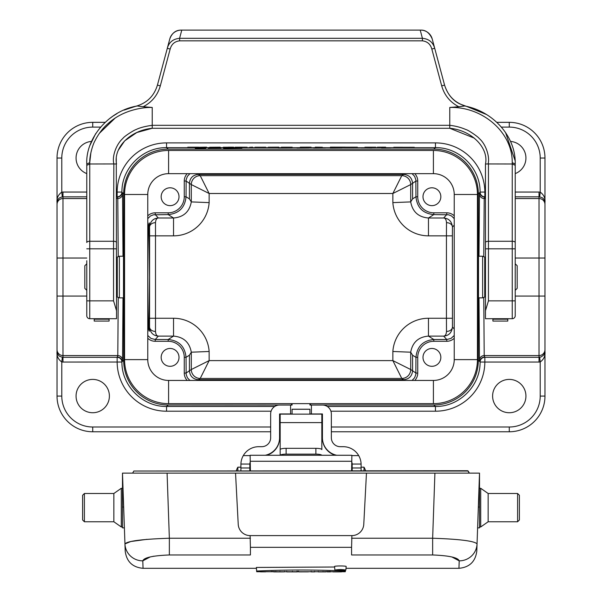 <?xml version="1.0" encoding="UTF-8"?>
<svg xmlns="http://www.w3.org/2000/svg" width="602" height="602" viewBox="0 0 602 602"><rect width="100%" height="100%" fill="white"/><g stroke="black" fill="none" stroke-linecap="round" stroke-linejoin="round"><path stroke-width="0.9" d="M477.604 527.864L479.516 527.864L479.516 473.119L478.334 507.034L479.516 507.034M334.607 567.009L256.369 567.445L256.685 571.734L345.315 571.734L345.315 571.035C315.869 569.688 286.326 569.688 256.685 571.035L256.685 571.734M256.369 567.445L256.685 571.035M345.382 570.26L345.315 571.035M345.45 570.244L345.315 571.734M334.592 566.535L334.561 566.49C334.148 565.782 346.579 565.782 346.165 566.49L345.849 570.071C342.538 570.636 338.888 570.651 334.908 570.117L334.878 570.071C338.535 569.417 342.192 569.417 345.849 570.071M265.61 571.832L260.523 571.832M260.523 571.855L265.61 571.855M271.133 571.524L282.714 571.892L284.588 571.832L284.648 571.373M279.915 571.418L279.885 571.855M275.851 571.464L275.874 571.855M293.279 571.892L291.406 571.9C293.806 571.9 293.806 571.892 291.406 571.885L286.763 571.9L286.718 571.358L286.763 571.855L294.754 571.892M291.406 571.9L290.156 571.832M297.802 571.306L297.727 571.832L296.839 571.862M296.891 571.306L296.839 571.892L292.391 571.9M298.727 571.855L298.675 571.298L298.727 571.885L308.45 571.855L298.727 571.885M311.219 571.832L314.613 571.855L314.658 571.351L314.613 571.9L311.219 571.9L311.174 571.328L311.219 571.832M325.923 571.9L318.27 571.9L318.225 571.381L318.27 571.855L330.438 571.516M330.445 571.516L330.408 571.9L327.195 571.9L327.164 571.471L327.195 571.855M322.958 571.426L322.935 571.855M341.477 571.885L333.004 571.9L341.477 571.877M346.007 568.326L458.957 568.326L459.206 560.853L451.854 556.955M351.583 538.233L432.642 538.233L434.915 473.119L479.516 473.119L477.047 543.907C474.617 541.048 459.823 539.159 432.642 538.233L432.642 554.961C449.242 555.638 458.099 557.602 459.206 560.853A17.849 17.571 -178 0 0 477.047 543.907L476.799 551.101C475.452 561.591 469.507 567.332 458.957 568.311M150.199 556.94L142.794 560.853L143.043 568.326C132.493 567.332 126.548 561.591 125.201 551.078L122.484 473.119L235.54 473.119L238.226 524.319A11.905 11.905 0 0 0 250.108 535.599L250.417 547.323L351.583 547.323L351.583 554.961L432.642 554.961M250.417 547.323L250.417 554.961L169.358 554.961L169.358 538.233L250.417 538.233M146.978 539.332L130.8 541.522L124.953 543.907A17.849 17.571 -2 0 0 142.794 560.853C143.916 557.595 152.773 555.631 169.358 554.961M153.939 556.18L150.229 556.933M235.54 473.119L366.46 473.119L363.774 524.319A11.905 11.905 0 0 1 351.892 535.599L351.583 547.323M124.953 543.907C127.428 541.04 142.23 539.151 169.358 538.233L167.085 473.119L132.621 473.119L133.825 471.035L468.175 471.035L469.379 473.119L366.46 473.119M469.327 473.119L465.94 473.119M351.779 460.869L351.606 470.734M250.221 460.869L250.123 455.262L250.229 461.267L250.123 455.262L351.877 455.262L351.771 461.267L250.229 461.267L250.394 470.734M122.484 473.119L122.484 527.864L124.396 527.864M250.417 535.599L351.583 535.599M273.744 571.9L282.022 571.9M335.171 570.117L335.141 570.064C338.602 569.447 342.079 569.454 345.586 570.064C342.463 570.613 338.994 570.628 335.171 570.117L335.171 570.117M338.858 569.605L339.182 570.312M339.182 570.086L340.8 570.086C342.704 570.004 342.719 569.913 340.837 569.816L338.918 569.816L338.918 570.312M340.8 570.086C342.704 570.004 342.719 569.913 340.837 569.816L339.182 570.064L340.837 570.064M122.484 526.968L121.288 526.968L121.288 488.29L122.484 488.29M82.609 519.977L82.609 495.28L84.393 493.497L84.393 521.761L82.609 519.977M84.393 521.761L113.853 521.761L113.853 493.497L84.393 493.497M113.853 521.761L121.288 526.968M479.516 488.29L480.712 488.29L480.712 526.968L479.516 526.968M519.391 495.28L519.391 519.977L517.607 521.761L517.607 493.497L519.391 495.28M517.607 493.497L488.147 493.497L488.147 521.761L517.607 521.761M488.147 493.497L480.712 488.29M116.532 248.814L113.552 248.814L113.552 300.857L116.532 310.722L116.276 158.213M116.532 310.722L116.532 318.706L89.751 318.706A2.972 2.972 0 0 1 86.778 315.734L86.778 260.704M432.198 38.919C429.512 32.847 425.682 29.912 420.7 30.108A11.905 11.905 0 0 1 432.198 38.919L434.704 48.28L431.83 49.048C430.46 44.187 427.322 41.448 422.416 40.831L422.416 38.31C428.835 38.882 432.928 42.208 434.704 48.28L434.509 47.543M466.234 106.298L459.973 103.995C452.659 100.519 447.519 94.221 444.569 85.1L434.704 48.28M514.966 163.458A2.972 1.302 180 0 1 515.214 163.894M512.219 162.683L512.249 163.992L488.147 163.94C489.983 156.603 485.814 143.908 479.132 138.43C478.71 137.256 468.221 129.919 466.008 129.603C461.102 127.443 455.691 126.014 449.769 125.291L449.769 107.457L458.799 106.735C450.1 102.227 444.404 95.274 441.695 85.868L444.569 85.1C448.008 96.185 455.323 103.273 466.512 106.366L486.378 114.478M505.522 132.455L515.154 160.734M474.278 138.129L449.769 128.286C471.81 130.25 488.952 148.062 485.468 163.992L485.468 242.523L485.46 164.03M449.769 128.241L449.769 125.299L449.769 128.286L152.231 128.286C129.739 130.491 113.334 147.866 116.532 163.992L116.54 164.03M89.781 162.683L89.751 163.992L113.853 163.94L113.552 241.267L89.751 241.267L89.751 163.992L86.778 165.294L86.778 242.523A2.972 1.257 180 0 1 89.751 241.267L89.751 248.814L86.778 248.814M89.781 162.367L90.887 152.63M91.128 151.523L91.271 150.959M99.33 133.373L114.982 118.255M167.514 47.543L157.431 85.1C154.022 96.207 146.707 103.296 135.488 106.366L124.057 110.113M116.938 113.665L116.141 114.132M115.847 114.305L113.236 115.96M112.551 116.419L109.278 118.82M95.643 133.697L89.766 145.737M86.778 306.802L86.778 277.048M86.778 297.546L86.778 315.726M181.3 30.1A11.905 11.905 0 0 0 169.802 38.919C171.999 32.99 175.829 30.055 181.3 30.1L420.7 30.1M420.219 30.1L422.416 38.31L179.584 38.31C173.098 38.949 168.996 42.275 167.296 48.28L169.802 38.919M135.488 106.366L137.226 105.982C108.3 110.708 85.492 138.648 86.778 163.992L86.778 165.294M118.27 150.252L124.614 140.958M124.825 140.748L136.827 132.523L152.231 128.286L449.769 128.286M485.468 310.722L485.468 248.814L488.448 248.814L488.448 300.857L485.468 310.722L485.468 318.706L512.249 318.706L512.249 163.992L512.678 164.007M458.799 106.735L464.767 105.99C493.693 111.52 515.997 136.97 515.222 163.992L515.222 315.734A2.972 2.972 0 0 1 512.249 318.706L507.787 318.706L507.787 321.077L492.91 321.077L492.91 318.706L485.468 318.706M515.222 306.802L515.222 277.048M515.222 297.546L515.222 315.726M515.222 256.226L515.222 165.249M485.468 248.814L485.468 242.523A2.972 1.257 -0 0 1 488.448 241.267L488.448 248.814L515.222 248.814M167.296 48.28L170.17 49.048L160.305 85.868C157.596 95.274 151.9 102.227 143.201 106.735L137.233 105.975M181.781 30.1L179.584 38.31L179.584 40.831C174.678 41.448 171.54 44.187 170.17 49.048M143.201 106.735L152.231 107.457C144.646 107.299 136.782 108.623 128.647 111.43C120.979 114.132 114.245 118.067 108.45 123.237C103.138 127.684 98.577 133.667 94.762 141.192C92.46 145.338 89.352 156.738 89.781 162.653L86.778 163.985M116.532 164.015L113.853 163.94C111.799 155.926 116.615 143.886 122.868 138.43C124.117 136.308 134.412 129.874 135.992 129.603C139.544 127.775 144.962 126.337 152.231 125.291L152.231 128.286M152.231 107.457L152.231 125.299M488.147 163.94L485.468 164.022M512.249 163.992L515.222 165.294M449.769 107.457C482.511 106.373 512.723 132.463 512.219 162.653L515.222 163.985M113.552 300.857L89.751 300.857L89.751 318.706L94.213 318.706L94.213 321.077L109.09 321.077L109.09 318.706L116.532 318.706M327.247 406.448L435.449 406.448L433.703 404.988L310.519 404.988L310.519 403.649M479.004 256.226L479.455 193.776L480.08 192.076C480.464 168.289 459.228 147.159 435.449 147.656L166.551 147.656L168.297 149.115A44.631 44.631 -140.2 0 0 123.673 193.739L123.673 360.365A44.631 44.631 -39.8 0 0 168.297 404.988L291.481 405.048M404.74 380.441L403.649 379.704L198.351 379.704L197.26 380.441M147.768 328.985L148.446 328.248C149.304 332.259 149.477 332.071 148.98 327.669L149.559 277.048L148.98 226.435C149.477 222.033 149.296 221.837 148.446 225.855C147.663 238.415 147.663 315.681 148.446 328.248L149.288 331.213M148.98 327.669L149.552 327.044C150.229 332.68 153.164 335.705 158.349 336.104L155.233 339.505L168.199 339.505C179.02 340.582 184.972 346.534 186.048 357.347L186.138 374.316L187.388 377.778L189.931 380.441M147.768 335.472L150.997 338.429L155.233 339.505L155.233 341.289A10.716 10.708 132.5 0 1 147.768 338.256M189.931 173.662L187.388 176.326L186.138 179.787L186.048 196.756C184.972 207.57 179.02 213.522 168.199 214.598L153.352 214.801L150.447 215.99L147.768 218.631M147.768 215.847A10.716 10.708 47.5 0 1 155.233 212.815L155.233 214.598L158.349 217.999C153.164 218.398 150.229 221.423 149.552 227.059A5.952 4.395 179 0 1 155.497 222.665L155.497 331.439C155.752 334.456 156.701 336.014 158.349 336.104L173.534 336.104C183.557 336.947 189.48 342.312 191.301 352.2L189.427 355.195L189.427 370.779L191.301 369.53A8.925 8.917 -135 0 0 200.225 378.447L200.218 378.455A8.925 8.925 56.3 0 1 191.301 369.53L191.301 352.2L209.142 351.478L209.142 360.606L191.301 369.53M149.273 222.906L148.446 225.855L147.768 225.118M123.493 287.32L123.493 266.784M478.507 266.784L478.507 287.32L478.507 266.784M433.703 404.988A44.631 44.631 39.8 0 0 478.327 360.365L478.327 193.739A44.631 44.631 140.2 0 0 433.703 149.115L435.449 147.656L435.449 142.892A49.394 49.387 140.2 0 1 484.843 192.053L485.468 192.053M483.76 297.659L484.211 355.564L484.843 357.295L539.023 357.295L539.023 258.032L515.222 258.032M86.778 258.032L62.977 258.032L62.977 357.295L117.157 357.295L117.789 355.564L118.24 297.659M485.468 196.809L484.843 196.809L484.211 198.54L483.76 256.444M118.24 256.444L117.789 198.54L117.157 196.809L116.532 196.809M168.297 149.115L433.703 149.115M291.481 404.988L291.481 403.649M179.012 196.719A8.925 8.925 0 0 0 165.625 188.99A8.925 8.925 0 0 0 165.625 204.447A8.925 8.925 0 0 0 179.012 196.719M155.233 212.815L168.199 212.815A16.073 16.066 32.5 0 0 184.265 196.756L184.265 181.021A10.716 10.708 -145.6 0 1 187.199 173.662M91.466 141.425A16.66 16.66 0 0 0 86.778 173.602M515.222 173.602A16.66 16.66 0 0 0 510.488 141.425M270.652 431.769L92.731 431.769A35.706 35.706 0 0 1 57.024 396.063L57.024 158.04A35.706 35.706 0 0 1 92.731 122.334L105.169 122.334M496.816 122.334L509.269 122.334A35.706 35.706 0 0 1 544.976 158.04L544.976 396.063A35.706 35.706 0 0 1 509.269 431.769L331.348 431.769M197.26 173.662L198.351 174.399L403.649 174.399L404.74 173.662M155.497 222.665C155.752 219.647 156.701 218.09 158.349 217.999L173.534 217.999C183.557 217.156 189.48 211.791 191.301 201.903L191.301 184.573L189.427 183.324L189.427 198.908L191.301 201.903L209.142 202.626A35.721 35.706 32.5 0 1 173.534 235.849L149.612 235.849L149.552 227.059L148.98 226.435M440.837 196.719A8.925 8.925 0 0 0 427.45 188.99A8.925 8.925 0 0 0 427.45 204.447A8.925 8.925 0 0 0 440.837 196.719M414.801 173.662A10.716 10.708 145.6 0 1 417.735 181.021L417.735 196.756A16.073 16.066 -32.5 0 0 433.801 212.815L446.767 212.815A10.716 10.708 -47.5 0 1 454.232 215.847M454.232 225.118L452.448 227.059C451.771 221.423 448.836 218.398 443.651 217.999C445.299 218.09 446.248 219.647 446.503 222.665L446.436 235.849L428.466 235.849L428.466 217.999C418.443 217.156 412.521 211.791 410.699 201.903L412.573 198.908L412.573 183.324L410.699 184.573A8.925 8.917 45 0 0 401.775 175.656L392.858 193.498L410.699 184.573L410.699 201.903L392.858 202.626L392.858 193.498L209.142 193.498L209.142 202.626M440.837 357.385A8.925 8.925 0 0 0 427.45 349.657A8.925 8.925 0 0 0 427.45 365.113A8.925 8.925 0 0 0 440.837 357.385M454.232 338.256A10.716 10.708 -132.5 0 1 446.767 341.289L433.801 341.289A16.073 16.066 -147.5 0 0 417.735 357.347L417.735 373.082A10.716 10.708 34.4 0 1 414.801 380.441M492.609 396.063A16.66 16.66 0 0 0 517.607 410.496A16.66 16.66 0 0 0 517.607 381.638A16.66 16.66 0 0 0 492.609 396.063M109.391 396.063A16.66 16.66 0 0 0 84.393 381.638A16.66 16.66 0 0 0 84.393 410.496A16.66 16.66 0 0 0 109.391 396.063M322.424 431.769L321.829 431.769M280.171 431.769L279.576 431.769M200.225 378.447L209.142 360.606L392.858 360.606L401.775 378.447A8.925 8.917 135 0 0 410.699 369.53L412.573 370.779L412.573 355.195L410.699 352.2C412.521 342.312 418.443 336.947 428.466 336.104L433.801 339.505L446.767 339.505L451.003 338.429L454.232 335.472M179.012 357.385A8.925 8.925 0 0 0 165.625 349.657A8.925 8.925 0 0 0 165.625 365.113A8.925 8.925 0 0 0 179.012 357.385M187.199 380.441A10.716 10.708 -34.4 0 1 184.265 373.082L184.265 357.347A16.073 16.066 147.5 0 0 168.199 341.289L155.233 341.289M539.023 362.05L539.023 357.295L541.168 356.903L543.794 354.969L544.976 351.53C545.397 355.925 543.809 359.409 540.212 361.983A10.716 10.708 -90 0 1 539.023 362.05L484.843 362.05A49.394 49.387 39.8 0 1 435.449 411.211L435.449 406.448C459.228 406.944 480.464 385.814 480.08 362.028L479.455 360.327L479.004 297.877M116.532 192.053L117.157 192.053A49.394 49.387 -140.2 0 1 166.551 142.892L166.551 147.656C142.772 147.159 121.536 168.289 121.92 192.076L122.545 193.776L122.996 256.226M122.996 297.877L122.545 360.327L121.92 362.028C121.536 385.814 142.772 406.944 166.551 406.448L274.753 406.448M412.069 380.441L414.612 377.778L415.862 374.316L415.952 357.347C417.028 346.534 422.98 340.582 433.801 339.505L433.801 341.289M410.699 369.53L410.699 352.2L392.858 351.478L392.858 360.606L410.699 369.53A8.925 8.925 -56.3 0 1 401.782 378.455L200.218 378.455L198.351 379.704C192.941 379.177 189.961 376.205 189.427 370.779L186.048 373.082L184.265 373.082M191.301 184.573L191.301 184.573A8.925 8.925 123.7 0 1 200.218 175.649L209.142 193.498L191.301 184.573A8.925 8.917 135 0 1 200.225 175.656M454.232 218.631L451.553 215.99L448.648 214.801L433.801 214.598C422.98 213.522 417.028 207.57 415.952 196.756L415.862 179.787L414.612 176.326L412.069 173.662M184.265 181.021L186.048 181.021L189.427 183.324C189.954 177.914 192.926 174.941 198.351 174.399L200.218 175.649L401.782 175.649A8.925 8.925 -123.7 0 1 410.699 184.573M392.858 351.478A35.721 35.706 -147.5 0 1 428.466 318.255L446.436 318.255L446.503 331.439C446.248 334.456 445.299 336.014 443.651 336.104C448.836 335.705 451.771 332.68 452.448 327.044L454.232 328.985M86.778 196.809L62.315 196.846L59.575 197.855L58.206 199.134L57.024 202.573C56.603 198.178 58.191 194.694 61.788 192.121A10.716 10.708 90 0 1 62.977 192.053L86.778 192.053M57.024 351.53L58.206 354.969L59.575 356.249L62.315 357.257L61.788 361.983C58.191 359.409 56.603 355.925 57.024 351.53L57.529 353.848M544.976 202.573L543.794 199.134L542.425 197.855L539.685 196.846L540.212 192.121C543.809 194.694 545.397 198.178 544.976 202.573L544.471 200.255M271.088 411.211L166.551 411.211A49.394 49.387 -39.8 0 1 117.157 362.05L117.157 357.295A4.763 4.756 -160.2 0 1 121.92 362.028L62.977 362.05A10.716 10.708 90 0 1 61.788 361.983L61.788 396.063A30.943 30.943 0 0 0 92.731 427.006L270.652 427.006M480.08 362.028A4.763 4.756 160.2 0 1 484.843 357.295L484.843 362.05L480.08 362.028M484.843 196.809A4.763 4.756 19.8 0 1 480.08 192.076L484.843 192.053L484.843 196.809M121.92 192.076A4.763 4.756 -19.8 0 1 117.157 196.809L117.157 192.053L121.92 192.076M539.685 357.257L540.212 361.983L540.212 396.063A30.943 30.943 0 0 1 509.269 427.006L331.348 427.006M62.315 196.846L61.788 192.121L61.788 158.04A30.943 30.943 0 0 1 92.731 127.097L100.587 127.097M149.612 235.849L149.552 327.044A5.952 4.395 -179 0 0 155.497 331.439M149.612 318.255L173.534 318.255L173.534 336.104L168.199 339.505L168.199 341.289M401.775 378.447L403.649 379.704C409.074 379.162 412.046 376.19 412.573 370.779L415.952 373.082L417.735 373.082M428.466 318.255L428.466 336.104L443.651 336.104L446.767 339.505L446.767 341.289M446.503 331.439A5.952 4.395 179 0 0 452.448 327.044L452.388 235.849L446.436 235.849L446.436 318.255L452.388 318.255M168.199 212.815L168.199 214.598L173.534 217.999L173.534 235.849M417.735 181.021L415.952 181.021L412.573 183.324C412.039 177.899 409.059 174.926 403.649 174.399L401.775 175.656M452.388 235.849L452.448 227.059A5.952 4.395 1 0 0 446.503 222.665M168.598 150.455A44.036 44.036 0 0 0 124.561 194.484L124.561 359.62A44.036 44.036 0 0 0 168.598 403.649L433.402 403.649A44.036 44.036 0 0 0 477.439 359.62L477.439 194.484A44.036 44.036 0 0 0 433.402 150.455L168.598 150.455L168.598 173.662L433.402 173.662A20.829 20.829 0 0 1 454.232 194.484L454.232 359.62A20.829 20.829 0 0 1 433.402 380.441L168.598 380.441A20.829 20.829 0 0 1 147.768 359.62L147.768 194.484A20.829 20.829 0 0 1 168.598 173.662M280.171 455.262L280.171 449.611A5.952 1.287 0 0 1 286.123 448.324L286.123 454.134L315.877 454.134L315.877 448.324A5.952 1.287 0 0 1 321.829 449.611L321.829 414.123L309.925 413.973L322.424 413.958L322.424 437.759A17.849 17.849 -0 0 0 336.766 455.262M286.123 448.324L315.877 448.324M321.784 455.262A5.952 1.287 180 0 0 315.877 454.134M286.123 454.134A5.952 1.287 180 0 0 280.216 455.262M280.171 452.403L280.171 414.123L309.925 414.123M279.576 414.567L280.171 414.567M292.075 414.123L292.075 409.217L309.925 409.217L309.925 413.973M292.075 403.649L292.075 405.048L290.585 405.048L290.585 413.973L292.075 413.973M290.585 413.958L279.576 413.958L279.576 438.09A17.849 17.849 180 0 1 266.581 455.262M361.102 470.734L361.102 464.059A17.849 17.849 -0 0 0 358.709 455.616L351.869 455.616L358.709 455.616A17.849 17.849 -0 0 0 343.253 446.692L340.273 446.692A8.925 8.925 180 0 1 331.348 437.759L331.348 413.958A8.925 8.925 -0 0 0 322.424 405.033L309.925 405.048L309.925 403.649M240.898 470.734L240.898 464.059L249.822 464.059L249.822 470.734M352.178 470.734L352.178 464.059L361.102 464.059L352.178 464.059M290.585 405.033L279.576 405.033A8.925 8.925 -0 0 0 270.652 413.958L270.652 437.759A8.925 8.925 180 0 1 261.727 446.692L258.747 446.692A17.849 17.849 -0 0 0 243.291 455.616L250.131 455.616L243.291 455.616A17.849 17.849 -0 0 0 240.905 464.059L249.822 464.059M321.829 414.567L322.424 414.567M265.234 455.262A17.849 17.849 -0 0 0 279.576 437.759M335.419 455.262A17.849 17.849 180 0 1 322.424 438.09L322.424 437.759M311.415 405.033L311.415 413.958M352.178 464.864A8.925 8.925 -0 0 0 351.756 462.163M250.244 462.163A8.925 8.925 -0 0 0 249.822 464.864M249.822 464.541A8.925 8.925 180 0 1 250.236 461.854M351.764 461.854A8.925 8.925 180 0 1 352.178 464.541M364.007 470.734L364.007 467.167L361.102 467.167M240.898 467.175L237.85 467.175L237.85 470.734M515.222 263.781L517.186 265.745L517.186 288.358L515.222 290.322M482.631 297.877L482.631 256.226L478.507 256.226L478.507 297.877L482.631 297.877L484.73 297.004L484.73 257.099L485.468 257.829M86.778 290.322L84.814 288.358L84.814 265.745L86.778 263.781M119.369 256.226L119.369 297.877L123.493 297.877L123.493 256.226L119.369 256.226L117.27 257.099L117.27 297.004L116.532 296.274M208.232 148.092L221.032 148.054L208.232 148.092M225.502 147.678L211.099 147.693L225.502 147.678M223.575 148.273L241.966 148.054L223.575 148.273M242.147 147.678L227.737 147.693L242.147 147.678M244.984 147.663L259.379 147.625L244.984 147.663M261.622 147.663L276.025 147.625L261.622 147.663M278.222 147.783L292.136 147.723L278.222 147.783M358.86 147.678L344.622 147.686L358.86 147.678M375.272 147.671L361.373 147.731L375.272 147.671M381.495 147.836L390.901 147.746L381.495 147.836M330.378 147.144L345.315 147.144L330.378 147.136M345.826 147.197L357.377 147.174L345.826 147.197M350.8 147.197L354.495 147.197L350.8 147.197M364.925 147.189L375.798 147.197L364.925 147.189M372.585 147.212L367.98 147.212L372.585 147.212M385.619 147.151L377.349 147.197L385.619 147.151M393.776 147.257L402.557 147.257L393.776 147.257M401.504 147.302L414.274 147.272L401.504 147.302M187.771 147.189L198.645 147.197L187.771 147.189M195.432 147.212L190.826 147.212L195.432 147.212M199.066 147.257L206.606 147.144L199.066 147.257M209.669 147.257L220.257 147.181L209.669 147.257M233.757 147.174L228.181 147.159L233.757 147.174M223.282 147.227L233.328 147.227L223.282 147.227M249.544 147.302L252.622 147.144L249.544 147.302M254.955 147.219L265.783 147.197L254.955 147.219M268.229 147.212L278.831 147.144L268.229 147.212M281.322 147.189L292.196 147.197L281.322 147.189M288.983 147.212L284.377 147.212L288.983 147.212M300.27 147.166L311.068 147.144L300.27 147.166M322.333 147.234L315.275 147.144L322.333 147.234M195.274 148.25L205.786 148.16L195.274 148.25M197.607 148.107L201.963 148.16L197.607 148.107M282.609 147.663L287.538 147.693L282.609 147.663M296.974 147.814L308.796 147.731L296.974 147.814M299.6 147.678L304.499 147.731L299.6 147.678M313.612 147.814L325.441 147.731L313.612 147.814M316.246 147.678L321.144 147.731L316.246 147.678M330.257 147.814L342.087 147.731L330.257 147.814M332.891 147.678L337.79 147.731L332.891 147.678M366.784 147.731L371.645 147.768L366.784 147.731M381.194 147.174L385.656 147.204L381.194 147.174M235.089 147.197L247.098 147.204L235.089 147.197M239.069 147.174L243.938 147.197L239.069 147.174M292.452 571.321L292.452 571.855M122.484 507.034L123.666 507.034M116.532 242.523A2.972 1.257 180 0 0 113.552 241.267L113.552 248.814L89.751 248.814L89.751 300.857L86.778 300.857M488.448 300.857L515.222 300.857M488.448 163.992L488.448 241.267L512.249 241.267A2.972 1.257 -0 0 1 515.222 242.523M157.431 85.1L160.305 85.868M152.231 125.314L449.769 125.314M441.695 85.868L431.83 49.048M422.416 40.831L179.584 40.831M94.213 319.195L109.09 319.195M492.91 319.195L507.787 319.195M168.297 404.988L166.551 406.448L166.551 411.211M123.673 193.739L122.04 192.384C121.754 195.274 120.167 196.854 117.277 197.14M117.277 356.963C120.167 357.249 121.754 358.83 122.04 361.719L123.673 360.365M478.327 360.365L479.96 361.719C480.245 358.83 481.833 357.249 484.723 356.963M484.723 197.14C481.833 196.854 480.245 195.274 479.96 192.384L478.327 193.739M515.222 296.071L544.976 296.071M544.976 349.619A5.952 5.952 0 0 1 539.023 355.564L484.211 355.564A4.763 4.756 160 0 0 479.455 360.327M57.024 296.071L86.778 296.071M122.545 360.327A4.763 4.756 -160 0 0 117.789 355.564L62.977 355.564A5.952 5.952 180 0 1 57.024 349.619M544.976 258.032L539.023 258.032L539.023 196.809L515.222 196.809M479.455 193.776A4.763 4.756 -160 0 0 484.211 198.54L485.468 198.54M515.222 198.54L539.023 198.54A5.952 5.952 0 0 1 544.976 204.484M62.977 192.053L62.977 258.032L57.024 258.032M57.024 204.484A5.952 5.952 180 0 1 62.977 198.54L86.778 198.54M116.532 198.54L117.789 198.54A4.763 4.756 160 0 0 122.545 193.776M515.222 192.053L539.023 192.053A10.716 10.708 -90 0 1 540.212 192.121L540.212 158.04A30.943 30.943 0 0 0 509.269 127.097L501.413 127.097M166.551 142.892L435.449 142.892M428.466 235.849A35.721 35.706 -32.5 0 1 392.858 202.626M173.534 318.255A35.721 35.706 147.5 0 1 209.142 351.478M184.265 196.756L186.048 196.756L189.427 198.908M412.573 198.908L415.952 196.756L417.735 196.756M433.801 212.815L433.801 214.598L428.466 217.999L443.651 217.999L446.767 214.598L446.767 212.815M435.449 411.211L330.912 411.211M279.576 427.006L280.171 427.006M321.829 427.006L322.424 427.006M417.735 357.347L415.952 357.347L412.573 355.195M189.427 355.195L186.048 357.347L184.265 357.347M61.788 158.04L57.024 158.04A35.706 35.706 0 0 1 92.731 122.334L92.731 127.097M509.269 127.097L509.269 122.334A35.706 35.706 0 0 1 544.976 158.04L540.212 158.04M540.212 396.063L544.976 396.063A35.706 35.706 0 0 1 509.269 431.769L509.269 427.006M92.731 427.006L92.731 431.769A35.706 35.706 0 0 1 57.024 396.063L61.788 396.063M62.315 357.257L62.977 357.295L62.977 362.05M539.685 196.846L539.023 196.809L539.023 192.053M433.402 150.455L433.402 173.662M477.439 194.484L454.232 194.484M477.439 359.62L454.232 359.62M433.402 403.649L433.402 380.441M168.598 403.649L168.598 380.441M124.561 359.62L147.768 359.62M124.561 194.484L147.768 194.484M280.171 422.604L321.829 422.604M240.898 467.98L249.822 467.98M352.178 467.98L361.102 467.98M309.925 409.277L292.075 409.277M250.349 470.734L250.349 468.168M334.561 566.49L334.878 570.071M256.384 568.326L143.043 568.326M133.825 471.035L467.656 470.734L469.379 473.119M467.144 471.035L467.656 470.734L467.144 471.035M333.072 571.9L336.405 571.9M113.853 493.497L121.288 488.29M488.147 521.761L480.712 526.968M94.213 321.077L109.09 321.077M492.91 321.077L507.787 321.077M544.471 353.848L544.976 351.53M57.529 200.255L57.024 202.573M280.171 414.123L321.829 414.123M352.178 467.167L351.673 467.167M249.822 467.175L250.327 467.175M237.85 467.175A17.925 17.925 0 0 0 236.293 470.734M365.565 470.734A17.925 17.925 0 0 0 364.007 467.167M485.468 296.274L484.73 297.004M482.631 256.226L484.73 257.099M116.532 257.829L117.27 257.099M119.369 297.877L117.27 297.004"/></g></svg>
